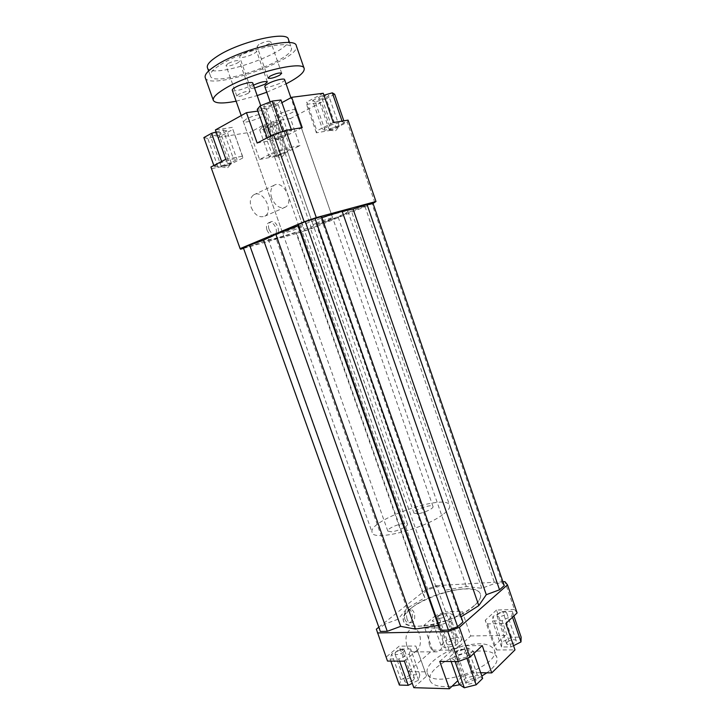 <?xml version="1.0" encoding="UTF-8"?>
<svg xmlns="http://www.w3.org/2000/svg" width="725" height="725" viewBox="0 0 725 725"><rect width="100%" height="100%" fill="white"/><g stroke="black" fill="none" stroke-linecap="round" stroke-linejoin="round"><path stroke-width="0.54" stroke-dasharray="3.62 2.72" d="M246.074 119.199L243.346 121.646C243.727 124.156 265.105 116.734 263.827 114.532C263.719 112.855 251.711 116 246.074 119.199M285.704 231.61C291.522 229.145 303.186 225.421 302.95 226.1C303.684 226.753 282.542 234.13 282.696 233.169L285.704 231.61M278.273 114.523C276.243 115.628 275.282 116.444 275.409 116.97C275.745 119.326 296.362 112.049 295.166 109.992C295.066 108.451 283.819 111.451 278.273 114.523M316.236 223.182C321.954 220.79 332.902 217.273 332.675 217.899C333.364 218.506 312.946 225.674 313.109 224.768L316.236 223.182M411.066 608.284C429.834 592.307 477.34 582.229 480.358 594.165C482.986 600.853 467.471 613.341 446.518 620.627C425.593 628.004 405.674 627.932 403.553 621.062C402.511 617.473 405.021 613.214 411.066 608.284M279.941 237.066C302.987 230.749 349.677 213.177 347.928 211.365C349.504 207.314 264.471 237.093 268.232 239.268C268.685 239.857 272.582 239.123 279.941 237.066M374.861 202.656L347.275 122.244L348.072 120.123M344.484 122.77L335.892 127.02L325.017 130.264L322.553 129.286L331.171 124.981L342.236 121.7L344.484 122.77L343.822 120.821M274.295 152.096L264.616 124.528L249.989 132.331L259.559 159.473L274.295 152.096L285.233 148.353L299.942 145.643L290.498 118.528L321.365 102.297L331.017 130.282L347.275 122.244M331.017 130.282L316.381 132.811L316.816 130.808L333.328 122.543M373.031 203.408L311.532 228.565L301.011 232.218L243.555 248.385M321.909 217.5L320.939 217.79L321.565 216.521M243.274 247.597L243.618 248.095L250.27 246.219L263.963 241.47L276.143 238.634L296.416 232.381L296.19 233.305L302.135 231.637L316.834 226.146L317.333 225.122L338.167 217.128L351.435 211.138L371.916 203.607L372.786 202.692M210.921 167.004L240.564 249.228M376.347 629.173L387.503 661.064M390.077 659.025L398.877 659.07L409.244 654.004L410.649 649.002L401.886 649.029L391.69 653.986L390.077 659.025L390.811 661.082M404.396 661.182L417.355 649.972L415.815 646.029L399.212 646.129L386.289 656.986M378.822 627.207L426.409 589.362L436.495 585.646L445.667 611.846L435.607 615.57L426.409 589.362M435.607 615.57L423.853 625.439L432.562 650.135L408.257 671.567L399.212 646.129M404.831 619.232C405.801 621.688 407.187 622.875 408.982 622.793C414.383 622.44 413.268 608.746 407.939 609.752C404.731 611.057 403.698 614.22 404.831 619.232M406.779 645.64C408.447 649.881 410.821 651.956 413.921 651.875C423.59 651.476 422.022 626.772 412.489 628.412C406.662 630.732 404.758 636.468 406.779 645.64M438.426 615.579L432.308 620.727L436.649 623.147L447.262 620.31L453.333 615.09L448.838 612.77L438.426 615.579L446.99 639.985L457.403 637.239L461.97 639.812L455.98 645.223L445.377 647.996L440.954 645.322L446.99 639.985M423.853 625.439L440.283 625.041L450.642 621.207L462.133 611.266L445.667 611.846M264.616 124.528L275.591 120.785L285.233 148.353M276.968 155.34L269.202 156.817L271.938 154.226L282.641 150.12L290.399 148.679L287.472 151.317L276.968 155.34L267.57 128.552L259.695 129.802L269.202 156.817M259.559 159.473L274.476 156.627L285.079 152.993L299.942 145.643M290.498 118.528L275.591 120.785M225.837 159.273L242.531 156.201L242.975 157.914L228.221 165.445L218.243 137.406L232.879 129.413L242.975 157.914M242.531 156.201L232.879 129.413M211.745 168.59L228.221 165.445M214.147 166.351L221.922 162.328L233.468 158.884L237.021 159.509L229.245 163.497L217.917 166.886L214.147 166.351L213.839 165.49M302.234 127.645L285.632 136.119L273.814 140.161L257.148 143.033M285.632 136.119L275.219 106.303L263.365 110.336L273.814 140.161M282.931 131.887L291.622 130.455L288.333 133.618L276.587 138.176L267.888 139.662L270.942 136.545L282.931 131.887L282.759 131.379M257.855 111.097L263.365 110.336M316.381 132.811L306.53 104.355L306.847 102.008L316.816 130.808M323.241 93.262L306.847 102.008M450.642 621.207L459.405 646.247L449.074 650.089L440.283 625.041M459.405 646.247L470.733 635.943L462.133 611.266M432.562 650.135L449.074 650.089M466.492 657.131L473.09 650.978L467.861 647.978L456.224 651.014L449.572 657.077L454.62 660.194L466.492 657.131L466.918 658.336M482.243 645.603L463.674 645.721L452.527 649.872L439.767 661.427M517.106 612.924L514.442 609.417L504.917 581.668M436.495 585.646L502.942 581.776M514.442 609.417L496.507 610.051L505.262 635.444L470.733 635.943M512.258 611.284L502.769 611.601L492.973 616.404L492.52 620.981L502.072 620.727L512.022 615.824L512.258 611.284L513.862 615.96M496.507 610.051L485.224 620.256L487.562 623.899L505.869 623.455M415.815 646.029L426.599 676.062L417.355 649.972M424.95 671.83L408.257 671.567M413.821 687.681L426.599 676.062M452.527 649.872L461.961 676.76L473.072 672.61L463.674 645.721M461.961 676.76L457.856 680.666M480.675 672.728L473.072 672.61M487.562 623.899L496.589 649.963L494.16 646.038L485.224 620.256M496.589 649.963L514.986 649.908M505.262 635.444L494.16 646.038M301.011 232.218L274.476 156.627M285.079 152.993L311.532 228.565M497.676 614.392L496.978 615.842C497.504 618.162 507.618 614.854 506.603 612.688L505.524 612C502.733 611.8 500.123 612.598 497.676 614.392M507.228 642.06L506.558 643.601C507.147 646.093 517.233 642.803 516.155 640.474C514.043 639.015 511.062 639.55 507.228 642.06M463.474 649.446L456.07 652.418L455.563 653.85C456.188 656.451 466.809 652.745 465.677 650.316L463.474 649.446M473.679 678.654C468.957 679.225 466.338 680.721 465.831 683.158C466.519 685.95 477.123 682.261 475.917 679.642L473.679 678.654M403.544 652.128L404.505 650.361L403.417 649.7C400.363 649.636 397.681 650.633 395.379 652.699L394.971 653.923C396.82 655.183 399.674 654.584 403.544 652.128M413.468 680.041L414.392 678.183C413.748 675.664 403.798 679.397 404.885 681.745C406.77 683.131 409.634 682.569 413.468 680.041M513.536 645.703L511.107 646.927L501.51 646.972L501.863 642.114L511.596 637.239L521.13 637.112M511.596 637.239L502.769 611.601M501.863 642.114L492.973 616.404M501.51 646.972L492.52 620.981M511.107 646.927L502.072 620.727M512.502 617.238L512.022 615.824M473.933 653.397L473.09 650.978M459.152 684.346L465.695 678.056L477.331 675.111L482.651 678.41M477.331 675.111L467.861 647.978M465.695 678.056L456.224 651.014M451.131 661.508L449.572 657.077M455.083 661.535L454.62 660.194M399.611 661.146L398.877 659.07M399.375 685.062L400.871 679.751L411.021 674.712L419.82 674.875L418.533 680.159L412.262 683.294M418.533 680.159L409.244 654.004M419.82 674.875L410.649 649.002M411.021 674.712L401.886 649.029M400.871 679.751L391.69 653.986M457.946 647.57C439.604 653.379 424.415 665.713 427.378 673.126C431.221 690.753 502.226 665.894 494.223 649.718C489.529 642.613 477.44 641.897 457.946 647.57M439.522 618.398C443.745 617.745 446.147 616.467 446.718 614.564L445.803 613.984C442.839 613.885 440.238 614.8 437.991 616.73L437.637 617.754L439.522 618.398M448.82 644.906C453.053 644.308 455.436 643.002 455.962 640.991C455.409 638.734 445.938 642.06 446.908 644.172L448.82 644.906M440.954 645.322L432.308 620.727M445.377 647.996L436.649 623.147M455.98 645.223L447.262 620.31M461.97 639.812L453.333 615.09M457.403 637.239L448.838 612.77M330.546 129.893L329.268 129.838C328.697 129.014 339.191 125.244 339.255 126.259L339.064 126.585C336.98 127.944 334.143 129.05 330.546 129.893M320.006 99.352C324.601 98.292 327.501 97.041 328.706 95.591C328.57 94.368 318.048 98.165 318.692 99.207L320.006 99.352M284.218 136.59C280.756 138.194 277.874 139.082 275.582 139.254L275.165 139.091C274.53 138.149 285.695 134.234 285.786 135.367L284.218 136.59M272.89 104.173L274.413 102.805C274.24 101.427 263.039 105.361 263.755 106.539C265.368 107.037 268.413 106.249 272.89 104.173M229.734 163.225L231.212 163.56L221.306 166.677C222.358 165.527 225.167 164.376 229.734 163.225M218.778 132.394C214.165 133.454 211.356 134.642 210.35 135.956C210.522 137.17 221.125 133.572 220.491 132.512L218.778 132.394M334.696 94.25L326.15 98.745L335.892 127.02M326.15 98.745L315.221 101.89L325.017 130.264M315.221 101.89L312.62 100.576L322.553 129.286M312.62 100.576L321.184 96.026L331.171 124.981M342.037 121.111L342.236 121.7M321.184 96.026L323.921 95.238M306.53 104.355L321.365 102.297M291.269 129.44L291.622 130.455M280.992 99.968L277.82 103.512L288.333 133.618M277.82 103.512L266.066 108.161L276.587 138.176M267.235 137.804L267.888 139.662M266.066 108.161L257.248 109.366M270.742 135.983L270.942 136.545M275.219 106.303L281.925 102.642M221.614 161.458L221.922 162.328M216.132 131.986L223.2 129.956L233.468 158.884M223.2 129.956L226.88 130.935L237.021 159.509M226.88 130.935L219.167 135.158L229.245 163.497M219.167 135.158L207.767 138.457L217.917 166.886M207.767 138.457L203.87 137.569M232.317 127.355L215.407 129.929M218.243 137.406L249.989 132.331M277.077 155.331C281.119 153.573 283.819 152.812 285.197 153.02L275.998 156.464L277.077 155.331M266.863 126.204L265.513 127.328C265.658 128.425 275.609 124.945 275.038 124.002C273.615 123.64 270.887 124.374 266.863 126.204M259.695 129.802L262.341 126.902L271.938 154.226M262.341 126.902L273.044 122.715L282.641 150.12M273.044 122.715L280.91 121.51L290.399 148.679M280.91 121.51L278.074 124.446L287.472 151.317M278.074 124.446L267.57 128.552M251.231 207.432C254.801 215.144 259.323 218.062 264.806 216.195C274.322 211.437 262.722 188.872 253.732 194.817C250.297 197.354 249.463 201.559 251.231 207.432M266.972 230.061C268.884 234.238 271.331 235.843 274.331 234.864C279.66 232.335 273.533 219.702 268.477 222.865C266.474 224.288 265.966 226.68 266.972 230.061M407.051 619.168C405.909 614.147 406.942 610.976 410.151 609.671C415.47 608.656 416.594 622.385 411.202 622.73C409.398 622.82 408.021 621.633 407.051 619.168M268.993 229.2C267.987 225.81 268.486 223.418 270.488 221.995C275.545 218.832 281.69 231.483 276.352 234.021C273.361 235 270.905 233.387 268.993 229.2M429.508 645.486C427.433 636.133 429.291 630.279 435.082 627.923C444.552 626.255 446.274 651.44 436.658 651.847C433.568 651.929 431.185 649.808 429.508 645.486M271.703 198.097C269.908 192.098 270.715 187.829 274.132 185.274C283.085 179.311 294.803 202.402 285.315 207.16C279.859 208.999 275.319 205.982 271.703 198.097M486.828 672.827C494.785 666.9 498.102 661.662 496.788 657.122C495.093 653.071 490.037 651.014 481.618 650.95C475.102 651.014 468.051 652.264 460.447 654.711C442.114 660.502 426.98 672.954 429.998 680.512C432.263 685.605 439.64 687.49 452.11 686.158M459.732 684.735C467.716 682.787 475.074 679.887 481.826 676.035M504.265 585.637L502.244 583.063L494.758 583.489L481.79 588.283L466.374 586.516L444.887 590.268L442.721 586.471L435.942 586.851L427.85 589.833L422.92 593.766L424.823 597.672L406.933 608.447L398.025 619.222L263.963 241.47M406.933 608.447L276.143 238.634M398.025 619.222L384.921 624.062L250.27 246.219M384.921 624.062L379.429 628.448L243.618 248.095M379.429 628.448L380.335 631.448M338.167 217.128L466.374 586.516M481.79 588.283L351.435 211.138M502.244 583.063L371.916 203.607M364.974 206.444L494.758 583.489M462.931 622.014L460.275 617.338L461.118 616.803M460.275 617.338L320.939 217.79M442.721 586.471L316.834 226.146M444.887 590.268L317.333 225.122M435.942 586.851L310.572 228.71M427.85 589.833L302.135 231.637M422.92 593.766L296.19 233.305M424.823 597.672L296.416 232.381M241.788 54.339L239.558 56.813C240.102 59.568 257.792 53.369 256.505 50.877C253.768 49.635 248.865 50.795 241.788 54.339M254.538 88.033C252.11 88.477 250.75 88.414 250.451 87.843L253.523 85.151M442.585 514.768C423.672 529.087 372.931 541.584 372.161 532.503C366.66 520.586 446.509 492.619 449.645 505.37C450.361 507.699 448.014 510.826 442.585 514.768M391.518 531.787L387.812 531.09C386.271 528.072 406.788 520.795 407.468 524.121C408.601 526.033 397.826 531.235 391.518 531.787M417.745 513.735L413.939 513.119C412.489 510.3 432.39 503.404 433.006 506.521C434.048 508.288 423.889 513.101 417.745 513.735M474.168 605.783C456.306 622.539 405.42 633.17 403.553 621.062C396.457 604.641 475.663 576.901 480.358 594.165C481.373 597.327 479.307 601.206 474.168 605.783M258.934 44.443L257.058 46.527C257.502 48.783 271.757 43.727 270.706 41.678C268.549 40.663 264.625 41.588 258.934 44.443M248.267 93.253C242.73 95.89 238.915 96.842 236.821 96.108L238.543 94.404C244.108 91.749 247.932 90.788 250.034 91.531L248.267 93.253M227.732 63.718L226.055 65.576C226.463 67.697 240.319 62.912 239.304 61C237.129 60.048 233.269 60.963 227.732 63.718M220.436 64.761C242.313 50.532 290.671 39.114 291.269 47.596C296.634 59.341 213.476 88.459 210.341 75.935C209.552 73.261 212.914 69.537 220.436 64.761M288.387 39.277C293.915 51.475 210.703 80.62 207.404 67.633M205.238 77.602C208.891 91.667 302.216 58.979 296.298 45.72M284.608 79.632C285.949 82.097 265.278 89.402 264.797 86.637M252.817 83.13C254.248 85.767 232.807 93.199 232.263 90.253M236.132 101.201L257.185 95.582M266.755 92.238L286.076 83.846M243.346 121.646L282.696 233.169M263.827 114.532L302.95 226.1M275.409 116.97L313.109 224.768M295.166 109.992L332.675 217.899M268.232 239.268L372.161 532.503M347.928 211.365L449.645 505.37M505.524 612L500.821 611.474L497.404 614.664M516.155 640.474L506.603 612.688M506.558 643.601L496.978 615.842M464.381 649.518L459.587 649.129L456.07 652.418M475.917 679.642L465.677 650.316M465.831 683.158L455.563 653.85M403.417 649.7L398.741 649.346L395.379 652.699M414.392 678.183L404.505 650.361M404.885 681.745L394.971 653.923M445.803 613.984L441.244 613.495L437.991 616.73M455.962 640.991L446.718 614.564M446.908 644.172L437.637 617.754M329.612 129.974L335.312 131.116L339.064 126.585M339.255 126.259L328.706 95.591M329.268 129.838L318.692 99.207M275.582 139.254L281.617 140.487L285.568 135.756M285.786 135.367L274.413 102.805M275.165 139.091L263.755 106.539M221.66 166.823L227.451 168.028L231.212 163.56M231.402 163.234L220.491 132.512M221.306 166.677L210.35 135.956M275.998 156.464L281.463 157.588L285.034 153.301M285.197 153.02L275.038 124.002M275.699 156.346L265.513 127.328M410.151 609.671L407.939 609.752M411.202 622.73L408.982 622.793M270.488 221.995L268.477 222.865M276.352 234.021L274.331 234.864M435.082 627.923L412.489 628.412M436.658 651.847L413.921 651.875M274.132 185.274L253.732 194.817M285.315 207.16L264.806 216.195M427.378 673.126L429.998 680.512M494.223 649.718L496.788 657.122M267.353 81.925L256.505 50.877M250.451 87.843L239.558 56.813M281.69 73.27L270.706 41.678M268.078 78.092L257.058 46.527M250.034 91.531L239.304 61M236.821 96.108L226.055 65.576M208.592 70.977L210.341 75.935M289.547 42.63L291.269 47.596M433.006 506.521L290.906 97.748M413.939 513.119L270.144 101.917M407.468 524.121L260.71 105.651M387.812 531.09L241.208 115.592"/><path stroke-width="1.09" d="M281.925 102.642L291.695 97.313L323.241 93.262L333.328 122.543L348.072 120.123L375.985 201.505L373.031 203.408M291.695 97.313L302.234 127.645L285.822 130.337L273.597 134.506L304.183 221.796L316.299 217.6L285.822 130.337M316.299 217.6L375.985 201.505M243.555 248.385L240.564 249.228L240.093 248.621L304.183 221.796M387.268 631.312L400.671 626.364L415.425 629.073L438.353 625.457L440.691 630.261L448.403 630.107L457.62 626.69L462.931 622.014L321.565 216.521L305.307 221.651L298.265 224.596L297.984 225.747L275.862 234.32L263.583 240.102L243.274 247.597L380.335 631.448L387.268 631.312L249.572 244.959M461.118 616.803L478.808 605.602L486.285 594.699L499.543 589.797L504.265 585.637L372.786 202.692L353.084 209.072L342.191 211.337L321.909 217.5M273.597 134.506L257.148 143.033L246.455 112.674L215.407 129.929L225.837 159.273L210.921 167.004L240.093 248.621M457.856 680.666L449.391 688.75L413.821 687.681L404.396 661.182L387.503 661.064L376.347 629.173L378.822 627.207M246.455 112.674L257.855 111.097M458.291 661.553L469.809 657.258L459.369 627.352L447.814 631.647L458.291 661.553L439.767 661.427L449.391 688.75M469.809 657.258L482.243 645.603L491.731 672.909L514.986 649.908L505.869 623.455L517.106 612.924L507.482 584.867L459.369 627.352M502.942 581.776L504.917 581.668L507.482 584.867M491.731 672.909L480.675 672.728M513.536 645.703L520.994 641.942L521.13 637.112L513.862 615.96M520.994 641.942L512.502 617.238M473.933 653.397L482.651 678.41L476.162 684.799L466.918 658.336M476.162 684.799L464.299 687.78L459.152 684.346L451.131 661.508M464.299 687.78L455.083 661.535M412.262 683.294L408.22 685.315L399.375 685.062L390.811 661.082M408.22 685.315L399.611 661.146M323.921 95.238L332.322 92.836L334.696 94.25L343.822 120.821M332.322 92.836L342.037 121.111M267.235 137.804L257.248 109.366L260.184 105.868L272.174 101.11L280.992 99.968L291.269 129.44M272.174 101.11L282.759 131.379M260.184 105.868L270.742 135.983M213.839 165.49L203.87 137.569L211.582 133.3L221.614 161.458M211.582 133.3L216.132 131.986M452.11 686.158L459.732 684.735M481.826 676.035L486.828 672.827M400.671 626.364L263.583 240.102M415.425 629.073L275.862 234.32M486.285 594.699L353.084 209.072M478.808 605.602L342.191 211.337M499.543 589.797L366.941 204.269M447.814 631.647L377.453 632.943M438.353 625.457L297.984 225.747M440.691 630.261L298.265 224.596M448.403 630.107L305.307 221.651M457.62 626.69L314.967 218.307M253.523 85.151C260.511 82.007 265.114 80.937 267.353 81.925L264.987 84.227L254.538 88.033M279.714 75.192C274.041 77.919 270.162 78.889 268.078 78.092L270.008 76.188C275.718 73.443 279.605 72.464 281.69 73.27L279.714 75.192M208.592 70.977L207.404 67.633C206.571 64.86 209.915 61.054 217.418 56.197C239.223 41.733 287.698 30.495 288.387 39.277L289.547 42.63M286.076 83.846C298.691 77.33 304.736 72.228 304.183 68.549L296.298 45.72C295.718 36.15 241.062 49.037 216.485 65.096C208.093 70.452 204.341 74.621 205.238 77.602L213.322 100.367C215.108 103.521 222.711 103.793 236.132 101.201M270.144 101.917L264.797 86.637C264.643 86.021 265.577 85.115 267.597 83.946C273.089 80.674 284.427 77.82 284.608 79.632L290.906 97.748M241.208 115.592L232.263 90.253C232.091 89.619 232.979 88.713 234.918 87.553C240.501 84.136 252.599 81.164 252.817 83.13L260.71 105.651M304.183 68.549C303.92 59.894 249.581 73.325 224.823 88.668C216.367 93.797 212.534 97.694 213.322 100.367M257.185 95.582L266.755 92.238"/></g></svg>
